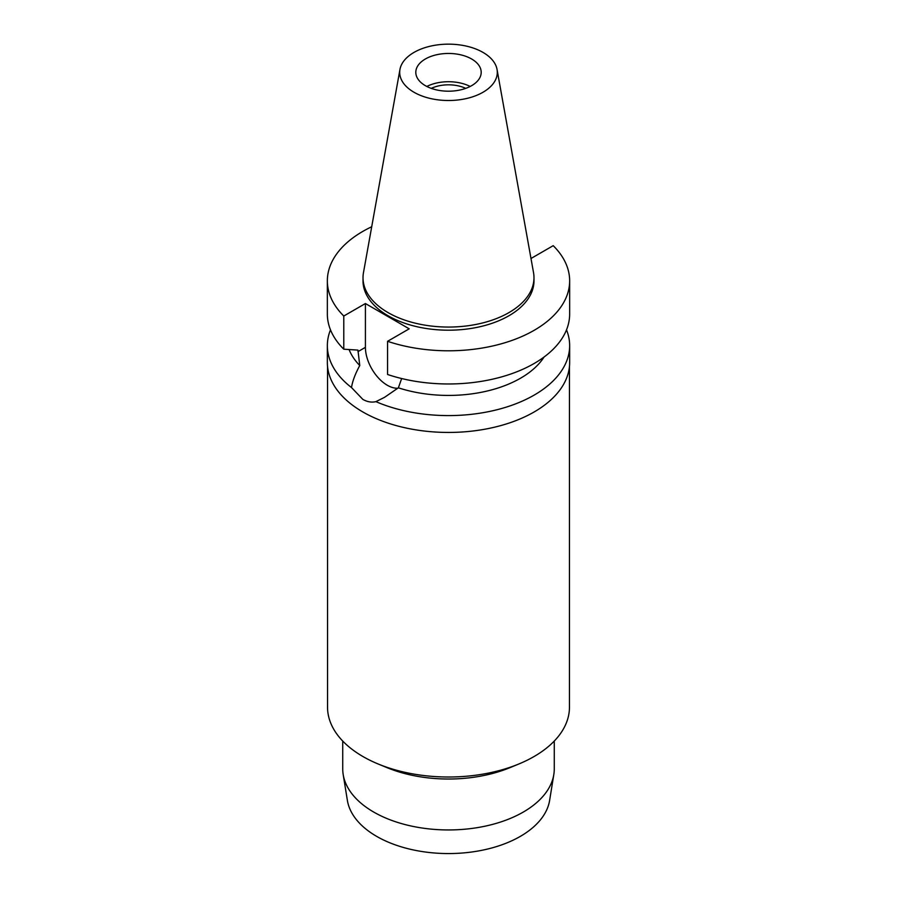 <?xml version="1.0" encoding="UTF-8"?>
<svg xmlns="http://www.w3.org/2000/svg" width="897" height="897" viewBox="0 0 897 897"><rect width="100%" height="100%" fill="white"/><g stroke="black" fill="none" stroke-linecap="round" stroke-linejoin="round"><path stroke-width="1.35" d="M413.999 52.407A48.797 28.177 180 0 1 464.825 45.781A48.797 28.177 180 0 1 497.039 69.428A48.797 28.177 180 0 1 483.001 92.256A48.797 28.177 180 0 1 427.521 97.773A48.797 28.177 180 0 1 399.961 69.428A48.797 28.177 180 0 1 413.999 52.407M425.38 58.989A32.696 18.871 0 0 0 415.804 72.332A32.696 18.871 0 0 0 435.987 89.767A32.696 18.871 0 0 0 471.62 85.675A32.696 18.871 0 0 0 481.196 72.332A32.696 18.871 0 0 0 461.013 54.896A32.696 18.871 0 0 0 425.38 58.989M497.039 69.428L533.524 272.621A85.484 49.346 180 0 1 533.984 277.711A85.484 49.346 180 0 1 508.947 312.605A85.484 49.346 180 0 1 415.793 323.301A85.484 49.346 180 0 1 363.016 277.711A85.484 49.346 180 0 1 363.476 272.621L399.961 69.428M363.016 277.711L363.016 280.851A85.484 49.346 0 0 0 415.793 326.441A85.484 49.346 0 0 0 508.947 315.744A85.484 49.346 0 0 0 533.984 280.851L533.984 277.711M530.856 257.742L531.585 258.157L553.214 245.666A121.151 69.944 180 0 1 569.651 280.851A121.151 69.944 180 0 1 534.163 330.309A121.151 69.944 180 0 1 387.571 341.308L409.2 328.818L365.415 303.534L343.786 316.024A121.151 69.944 180 0 1 327.349 280.851A121.151 69.944 180 0 1 362.837 231.392A121.151 69.944 180 0 1 371.717 226.75M349.09 349.55A101.922 58.843 0 0 0 359.764 365.528C355.201 373.926 352.454 381.27 351.512 387.56A121.151 69.944 180 0 1 327.349 345.648A121.151 69.944 180 0 1 330.488 329.838M327.349 280.851L327.349 314.028A121.151 69.944 0 0 0 343.786 349.202L357.948 350.099L359.764 365.528M343.786 316.024L343.786 349.202M397.842 388.222A30.958 17.873 60 0 1 387.313 385.262A30.958 17.873 60 0 1 365.415 347.341L365.415 303.534M569.651 280.851L569.651 314.028A121.151 69.944 0 0 1 534.163 363.487A121.151 69.944 0 0 1 387.571 374.486L387.571 341.308M351.512 387.56L362.837 399.389C367.254 401.901 371.605 402.652 375.91 401.643L384.477 397.371L398.369 387.818L401.665 378.534M398.369 387.818A101.922 58.843 0 0 0 520.574 378.186A101.922 58.843 0 0 0 544.087 357.006M327.349 345.648L327.349 362.5A121.151 69.944 0 0 0 402.136 427.118A121.151 69.944 0 0 0 534.163 411.958A121.151 69.944 0 0 0 569.651 362.5L569.651 345.648A121.151 69.944 180 0 1 534.163 395.106A121.151 69.944 180 0 1 375.91 401.643M566.512 329.838A121.151 69.944 180 0 1 569.651 345.648M327.54 366.436L327.54 707.172A120.96 69.831 0 0 0 378.074 763.952A120.96 69.831 0 0 0 518.926 763.952A120.96 69.831 0 0 0 534.029 756.552A120.96 69.831 0 0 0 569.46 707.172L569.46 366.436M518.926 763.952L510.079 767.608A105.768 61.063 180 0 1 386.921 767.608L378.074 763.952M342.732 741.057L342.732 768.886A105.768 61.063 0 0 0 343.192 774.571A105.768 61.063 0 0 0 412.62 826.328A105.768 61.063 0 0 0 523.287 812.065A105.768 61.063 0 0 0 553.808 774.571A105.768 61.063 0 0 0 554.268 768.886L554.268 741.057M343.192 774.571L347.374 800.382A101.574 58.641 0 0 0 414.044 850.087A101.574 58.641 0 0 0 520.316 836.385A101.574 58.641 0 0 0 549.626 800.382L553.808 774.571M465.745 88.366A27.302 15.765 0 0 0 431.255 88.366M426.826 86.46A32.696 18.871 180 0 1 470.174 86.46M357.948 351.658L365.415 347.341"/></g></svg>
